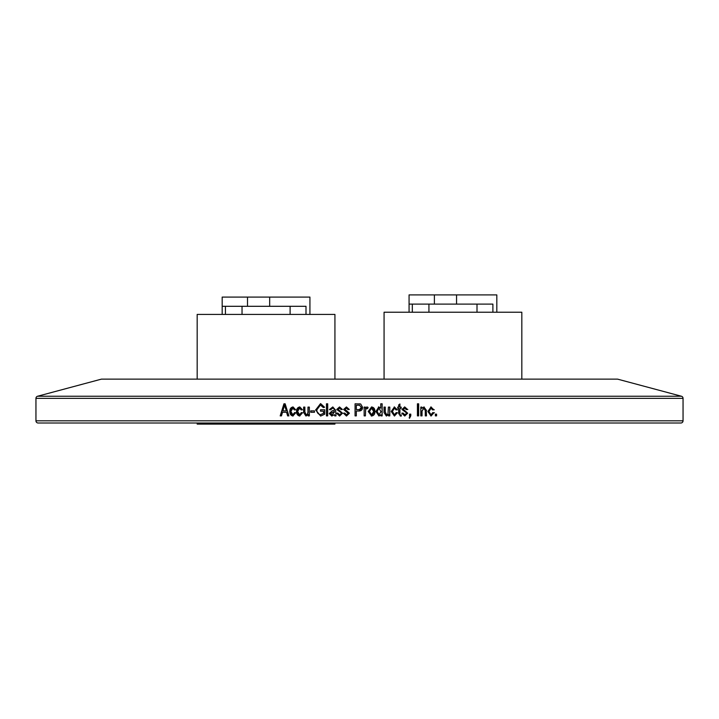 <?xml version="1.0" encoding="UTF-8"?>
<svg xmlns="http://www.w3.org/2000/svg" width="719" height="719" viewBox="0 0 719 719"><rect width="100%" height="100%" fill="white"/><g stroke="black" fill="none" stroke-linecap="round" stroke-linejoin="round"><path stroke-width="1.08" d="M683.05 420.813L683.05 398.362A2.193 2.193 0 0 0 681.423 396.241L617.558 379.129L101.442 379.129L37.577 396.241A2.193 2.193 0 0 0 35.95 398.362L35.95 420.813A2.193 2.193 0 0 0 38.143 423.006L680.857 423.006A2.193 2.193 0 0 0 683.05 420.813L35.95 420.813M285.137 403.808L283.942 403.808L280.203 415.879L281.471 415.879L282.495 412.275L286.593 412.275L287.618 415.879L288.885 415.879L285.137 403.808L284.203 403.808L280.473 415.879L281.471 415.879M295.806 412.742L292.822 416.049L289.676 411.484L292.849 406.927M292.822 416.031L293.046 416.031C290.8 415.555 289.748 414.036 289.892 411.484C289.739 408.913 290.8 407.403 293.073 406.945L295.662 409.758M295.635 409.767L294.404 409.92L292.858 408.194L290.844 411.457M290.88 411.457L292.822 414.782L294.592 412.589M294.556 412.58L295.788 412.742M301.324 412.58L302.564 412.742L299.58 416.049L296.417 411.484L299.607 406.927M299.58 416.031L299.787 416.031C297.522 415.555 296.471 414.036 296.614 411.484C296.462 408.913 297.522 407.403 299.814 406.945L302.429 409.758M302.411 409.767L301.171 409.92L299.616 408.194L297.594 411.457M297.63 411.457L299.58 414.782L301.36 412.589M309.359 407.098L307.966 407.098L307.966 411.789L308.145 407.098L309.359 407.098L309.359 415.879L308.118 415.879L308.118 414.575L305.97 416.031L303.598 412.508M306.06 416.031L303.643 412.508L303.643 407.098L304.874 407.098L304.874 411.96L306.222 414.782L307.534 414.063L307.993 411.798M314.473 410.864L310.752 410.864L310.752 412.275L314.473 412.275L314.473 410.864L310.923 410.864L310.923 412.275L314.473 412.275M320.665 411.178L320.665 409.767L324.736 409.767L320.53 409.767L320.53 411.178L323.487 411.178L323.487 413.362L320.539 414.629L323.487 413.362M324.736 409.767L324.736 414.18L320.62 416.076M320.665 403.638L315.713 409.902L320.62 416.031L315.578 409.902M315.713 409.902L320.53 403.638M320.665 403.656L324.584 407.26L323.334 407.574L320.413 405.058L316.827 409.848C316.836 412.643 318.086 414.234 320.539 414.638M327.702 403.808L326.453 403.808L326.444 415.879L327.693 415.879L327.702 403.808L326.57 403.808L326.561 415.879L327.693 415.879M329.257 413.569L331.836 416.031L329.257 413.569L332.16 410.855L334.407 410.234L334.083 408.68M334.407 409.875L334.164 408.689L332.627 408.194L330.659 409.767L329.41 409.605L332.798 406.936L335.665 410.243M335.656 410.243L335.998 415.87M335.971 415.879L334.721 415.879L334.416 414.665L331.747 416.058M339.665 414.782L341.345 413.416L341.067 412.625L336.753 409.444L339.53 406.945L342.388 409.453L341.13 409.605L339.575 408.194L338.02 409.273L342.541 413.2L339.575 416.031L336.582 413.218L337.849 413.057L339.665 414.782L341.282 413.416L341.004 412.616L336.735 409.444M344.734 413.057L346.549 414.782L348.176 413.416L343.619 409.444L346.414 406.945L349.272 409.453L348.014 409.605L346.459 408.194L344.895 409.273L349.425 413.2L346.468 416.031L343.457 413.218L344.734 413.057L343.529 413.209M360.722 404.006L355.069 403.808L355.06 415.879L356.318 415.879L356.318 411.016L358.871 411.016L356.318 411.016M359.176 403.817L360.713 404.042L362.61 407.305L358.862 411.025M365.387 408.5L365.387 407.098L364.156 407.098L365.387 407.098L365.405 408.5L366.888 406.936L368.074 407.403L367.598 408.671L366.753 408.509L365.629 409.533L365.405 415.879L364.147 415.879L364.156 407.098M371.597 406.945L371.552 406.945C373.889 407.367 375.003 408.85 374.905 411.394L371.597 416.049L368.245 411.484L371.588 406.918L374.985 411.394M378.464 406.963L380.755 408.176L380.746 403.808L382.157 403.808L382.149 415.879L380.899 415.879L380.899 414.701L378.967 416.04L375.92 411.484L378.841 406.909M387.981 414.072L388.404 407.098L389.806 407.098L389.806 415.879L388.557 415.879L388.557 414.575L386.382 416.04L383.982 412.508M384.027 412.508L384.027 407.098L385.195 407.098L385.186 411.96L386.543 414.782L387.963 414.063M386.633 414.782L385.276 411.96L385.276 407.098L384.027 407.098M397.454 412.742L394.425 416.049L391.226 411.484L394.461 406.927M394.201 406.945L397.31 409.758M397.283 409.767L396.034 409.92L394.461 408.194L392.421 411.457L394.425 414.782L396.223 412.589L397.436 412.742L394.425 416.031M399.791 413.551L399.926 408.356L399.926 413.551M398.605 413.362L400.402 416.031L401.328 416.031L401.175 414.782L400.627 414.782M398.686 413.362L398.686 408.356L397.751 408.356L397.751 407.098L398.551 407.098M399.926 408.356L401.175 408.356L401.175 407.098L399.926 407.098L399.926 403.97L398.686 404.905L398.686 407.098L397.751 407.098M401.948 409.444L404.707 406.945L407.538 409.453L406.289 409.605L404.743 408.194L403.206 409.273L407.691 413.2L404.752 416.031L401.777 413.218L403.035 413.057L404.842 414.782L406.451 413.416L406.163 412.616L401.93 409.444M410.145 415.87L409.21 417.604L409.542 418.224L410.783 415.834L410.783 414.153L409.542 414.153L410.612 414.153L410.612 415.834L409.381 418.224M410.163 415.879L409.542 415.879L409.542 414.153M417.424 415.879L418.656 415.879L418.656 403.808L417.424 403.808L418.458 403.808L418.458 415.879L417.424 415.879L417.424 403.808M421.891 408.356L421.891 407.098L420.813 407.098L421.676 407.098L421.891 408.356L424.111 406.927M426.268 410.504L426.493 415.879L425.271 415.879L426.268 415.879L426.268 410.504L423.913 406.945L426.529 410.504M425.271 415.879L425.271 410.54L423.859 408.194L422.053 411.088L422.044 415.879L420.813 415.879L420.813 407.098M432.766 412.58L433.988 412.742L431.032 416.049L427.895 411.484L431.067 406.927M430.825 406.945L433.854 409.758M433.836 409.767L432.613 409.92L431.067 408.194L429.063 411.457M431.032 414.782L428.866 411.457L431.032 414.782L432.793 412.589M435.355 415.879L436.577 415.879L436.577 414.153L435.355 414.153L436.316 414.153L436.316 415.879L435.355 415.879L435.355 414.153M286.593 412.275L287.87 415.879L288.885 415.879M286.441 410.864L285.209 407.547L286.441 410.864L282.891 410.864L284.544 405.058L285.227 407.538M285.479 407.538L284.544 405.058M294.628 409.92L292.858 408.194M292.822 414.782L294.781 412.58M301.369 409.92L299.616 408.194M299.58 414.782L301.522 412.58M307.804 414.575L308.613 414.575M304.874 407.098L303.831 407.098L303.831 412.508M306.222 414.782L307.534 414.063M308.163 411.798L307.705 414.063M308.298 414.575L308.298 415.879L309.359 415.879M323.46 407.574L320.413 405.067M323.487 411.178L323.613 413.362M332.214 410.864L329.347 413.569M334.407 410.234L332.259 410.864M334.164 408.689L332.627 408.194M329.41 409.605L330.668 409.749M329.518 409.605L332.798 406.945M334.506 414.665L334.802 415.879M334.497 412.005L332.133 414.782L334.407 412.005M334.407 411.484L330.506 413.497L332.043 414.782M336.834 409.444L339.53 406.945M341.192 409.605L339.575 408.194M337.849 413.066L336.672 413.209L339.647 416.04M346.549 414.782L348.212 413.416L347.924 412.625L343.691 409.444L346.414 406.945M348.059 409.605L346.459 408.194M343.511 413.209L346.504 416.04M360.713 404.042L362.574 407.305C362.529 409.74 361.298 410.98 358.871 411.016L359.5 410.989M355.087 403.808L355.078 415.879L356.318 415.879M359.5 405.237L361.333 407.376L359.5 409.578L356.318 409.605L356.318 405.219L359.5 405.237M366.888 406.945L368.047 407.403L367.571 408.662M366.753 408.509L365.612 409.533L365.387 415.879L364.147 415.879M374.905 411.394C375.066 414.036 373.943 415.573 371.552 416.031L371.301 416.022M371.561 408.194L369.449 411.484L371.624 414.782L373.709 411.484L371.561 408.194L369.476 411.484L371.624 414.782M378.967 416.031L380.827 414.701M380.746 408.176L378.778 406.936M380.746 403.808L382.077 403.808L382.077 415.879L380.899 415.879M377.089 411.493L378.985 408.194L377.089 411.493L379.003 414.782L380.989 411.654M378.985 408.185L380.944 411.654M377.151 411.493L379.075 414.782M388.736 414.575L388.287 414.575M386.382 416.031L388.458 414.575M388.404 407.098L389.707 407.098L389.698 415.879L388.557 415.879M394.345 406.945L397.158 409.767L396.034 409.902M397.517 409.767L396.924 409.767M394.461 408.194L392.304 411.457M394.425 414.782L392.34 411.457M397.31 412.742L396.223 412.607M401.031 408.356L401.031 407.098L399.791 407.098L399.791 404.069M397.751 408.356L398.551 408.356M400.267 416.031L401.184 416.031L401.031 414.782M402.892 413.057L404.842 414.782M406.289 409.587L407.367 409.453L404.554 406.936M407.826 409.453L407.08 409.453M404.743 408.194L403.206 409.273M403.593 409.983L403.053 409.273M403.44 409.983L407.529 413.2L404.752 416.031M409.542 415.879L409.992 415.879M423.859 408.194L421.846 411.088L421.828 415.879L420.813 415.879M433.278 412.742L434.438 412.742M430.978 416.031L433.755 412.742L432.793 412.616M433.602 409.758L431.058 406.954M434.285 409.758L433.126 409.767M432.604 409.893L433.584 409.767M431.067 408.194L428.821 411.457M384.072 312.226L384.072 379.129L384.072 312.226L521.823 312.226L521.823 379.129M492.892 312.226L492.892 304.11L409.075 304.11L409.075 294.898L456.556 294.898L456.556 304.11M409.075 304.11L409.075 312.226M496.82 294.898L496.82 312.226L496.82 294.898L456.556 294.898M412.32 312.226L412.32 304.11M334.928 314.419L334.928 379.129L334.928 314.419L197.177 314.419L197.177 379.129M334.928 424.102L334.928 423.006L334.928 424.102L197.177 424.102L197.177 423.006M305.997 314.419L305.997 306.303L222.18 306.303L222.18 297.091L269.67 297.091L269.67 306.303M222.18 306.303L222.18 314.419M309.925 297.091L309.925 314.419L309.925 297.091L269.67 297.091M225.424 314.419L225.424 306.303M681.423 396.241L37.577 396.241M683.05 398.362L35.95 398.362M434.393 304.11L434.393 294.898M477.003 312.226L477.003 304.11M428.928 312.226L428.928 304.11M247.507 306.303L247.507 297.091M290.108 314.419L290.108 306.303M242.033 314.419L242.033 306.303"/></g></svg>
